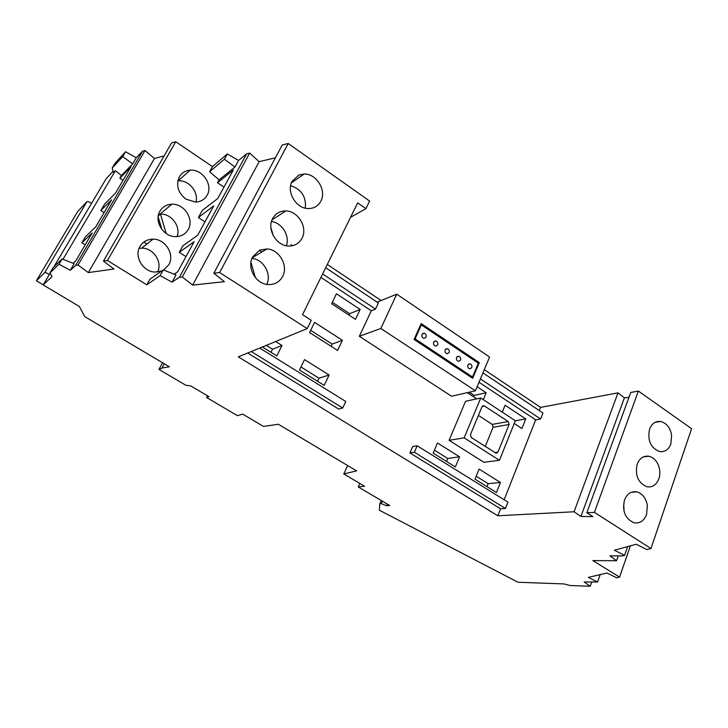 <?xml version="1.0" encoding="UTF-8"?>
<svg xmlns="http://www.w3.org/2000/svg" width="728" height="728" viewBox="0 0 728 728"><rect width="100%" height="100%" fill="white"/><g stroke="black" fill="none" stroke-linecap="round" stroke-linejoin="round"><path stroke-width="1.09" d="M505.469 508.499L500.591 508.808L409.909 452.943L412.694 446.519L417.153 445.782L507.962 502.147L505.469 508.499L414.359 452.252L417.153 445.782M630.403 545.836L619.574 577.122L592.82 560.578L616.525 560.742L609.991 555.874L622.558 555.892L624.606 555.364L614.35 550.222L636.217 544.253L646.855 549.604L650.959 548.548L594.421 512.375L586.85 512.758L592.892 516.607L580.926 516.471L574.083 511.766L617.981 392.856L624.396 397.806L628.965 397.306M586.85 512.758L630.721 392.483L638.374 391.063L691.6 428.701L650.959 548.548M113.14 171.207L106.197 178.66L53.79 266.994M125.589 151.733L115.051 163.227L112.221 167.986L122.695 156.62L132.669 163.882L136.254 157.776L125.589 151.733L122.695 156.62M164.128 155.865L154.445 158.504L144.999 150.514L142.533 151.215L136.254 157.776M275.384 157.821L259.15 161.671L249.686 153.08L246.683 153.826L238.566 160.46L227.318 153.963L212.449 166.603L175.767 141.733L171.59 142.925L103.467 261.143L113.959 269.005L88.343 272.6L78.042 265.028L75.685 265.383L70.27 270.288L58.995 264.237L49.995 272.864L52.043 276.576L43.161 284.921L79.361 306.479L84.721 316.589L169.36 366.785L162.007 368.013L158.968 369.414L162.535 362.735M172.036 282.146L160.096 275.63L146.783 284.83L149.877 279.252L163.272 269.888L175.958 274.966L172.036 282.146L179.361 277.332L182.273 276.986L192.656 285.094L224.388 281.672L213.841 273.237L282.236 144.972L288.206 143.489L369.606 201.046L365.902 208.636L350.532 217.353M617.981 392.856L540.576 407.398L484.284 369.669M381.108 300.518L327.291 264.455M409.909 452.943L414.359 452.252M540.576 407.398L539.321 410.574M574.083 511.766L497.834 515.779L238.32 356.866L307.216 328.592L219.638 272.545L288.206 143.489M213.841 273.237L219.638 272.545M175.767 141.733L107.471 260.524L146.783 284.83M107.471 260.524L103.467 261.143M347.611 465.529L343.807 473.946L356.584 470.87L278.36 424.269L263.454 426.417L242.688 414.132L237.392 415.661L206.661 397.543L209.036 396.705L190.736 385.904L185.74 385.203L158.968 369.414M343.807 473.946L364.555 486.222L358.24 486.932L359.805 483.41M619.574 577.122L616.58 577.786L606.997 573.009L588.306 577.386L597.579 581.981L584.202 581.99L590.217 586.268L570.015 585.512L563.991 583.92L518.027 582.264L379.379 510.219L379.779 503.794L381.29 503.658L386.659 505.742L389.726 505.505L358.24 486.932M365.902 208.636L357.685 202.857L302.52 314.669L311.266 320.311L307.216 328.592M247.693 353.016L338.638 409.045L342.724 408.026L251.26 351.551M259.75 348.066L345.764 401.465L342.724 408.026M291.082 244.617L292.665 245.682M272.672 218.537C275.402 213.677 279.543 211.147 285.085 210.938L285.758 210.947C298.125 210.883 307.999 227.609 301.993 238.293C299.053 243.625 294.494 246.201 288.324 246.009C276.149 245.727 266.594 229.038 272.672 218.537M292.137 181.254L298.889 175.029L304.122 174.019C316.452 173.501 326.863 190.508 320.839 201.165C318.154 206.079 313.977 208.536 308.308 208.545C296.15 208.727 286.031 191.746 292.137 181.254M252.643 256.875L259.75 250.159L266.939 248.949C279.288 249.367 288.597 265.784 282.619 276.476C279.388 282.264 274.411 284.948 267.704 284.53C255.564 283.747 246.601 267.376 252.643 256.875M251.952 258.394C263.481 259.286 271.954 274.21 266.794 284.402M250.923 262.353L255.455 277.696M271.489 221.521C282 222.732 290.072 235.918 286.404 245.764M273.309 235.781L270.88 227.573M290.636 185.676C301.474 189.28 306.361 196.769 305.305 208.144M188.215 229.52C194.367 219.465 184.366 203.658 172.108 204.213L171.799 204.222C166.548 204.486 162.59 206.807 159.933 211.184C153.672 221.157 163.563 237.019 175.703 236.627C181.299 236.509 185.476 234.143 188.215 229.52M163.636 270.033L168.841 264.655C175.011 254.518 165.356 238.875 153.017 239.166L152.443 239.166C146.929 239.43 142.77 241.86 139.976 246.455C133.77 256.383 143.007 271.926 155.109 272.063L161.698 270.989M207.098 195.286C204.604 199.527 200.801 201.793 195.686 202.075L185.995 199.19C177.96 192.784 175.748 185.331 179.379 176.822C181.791 172.809 185.394 170.598 190.19 170.188C202.493 168.887 213.35 185.112 207.098 195.286M204.978 221.894L198.371 217.563L213.75 205.842L197.743 235.126L182.737 245.982L179.243 252.334L185.986 256.629M198.371 217.563L202.275 210.456L217.754 198.517L233.333 170.024L217.508 182.783L219.092 179.898L209.6 171.726L212.449 166.603M223.978 187.142L217.508 182.783M177.869 180.872L178.151 180.844C188.725 179.752 198.944 192.056 195.896 202.066M177.05 236.582C181.063 226.672 171.444 213.55 160.433 214.05L166.212 233.542M158.276 215.87L160.433 214.05M161.907 229.493L158.149 216.789M157.594 271.999C162.754 262.053 153.362 247.829 141.733 248.13L139.084 248.33M160.096 275.63L163.272 269.888M246.683 153.826L179.361 277.332M182.273 276.986L249.686 153.08M219.092 179.898L234.962 167.049L238.566 160.46M179.243 252.334L194.158 241.669L177.714 271.753L174.056 274.201M209.6 171.726L224.406 159.232L234.962 167.049M227.318 153.963L224.406 159.232M252.734 256.72L253.308 257.102M259.35 250.341L261.853 251.988M259.15 161.671L192.656 285.094M154.445 158.504L88.343 272.6M142.533 151.215L75.685 265.383M78.042 265.028L144.999 150.514M132.669 163.882L121.412 175.566L115.388 170.68L113.541 172.654L112.221 167.986M50.15 273.146L43.161 284.921M115.388 170.68L62.981 259.277M58.995 264.237L62.135 258.941L53.053 267.713L49.995 272.864M62.135 258.941L74.147 263.682L70.27 270.288M43.234 284.803L36.4 280.735L44.636 272.691C45.764 272.445 47.302 273.1 49.249 274.656M91.419 203.576C89.58 201.947 88.088 201.319 86.914 201.674L77.705 211.502L36.4 280.735M164.273 363.763L162.007 368.013M206.661 397.543L207.535 395.823M381.29 503.658L382.373 501.164M387.369 504.113L386.659 505.742M381.217 500.482L379.779 503.794M590.217 586.268L591.646 582.236M597.579 581.981L600.181 574.601M616.525 560.742L618.227 555.883M624.606 555.364L627.645 546.591M646.573 514.496L647.356 505.332C645.954 498.061 642.451 493.575 636.827 491.873C631.212 491.009 627.099 493.739 624.488 500.054C622.076 511.247 625.243 518.818 633.979 522.759C639.766 523.723 643.962 520.966 646.573 514.496M658.876 478.769C660.369 474.083 660.123 469.369 658.148 464.628C655.974 459.996 652.88 457.202 648.857 456.256C643.516 455.555 639.63 458.185 637.182 464.155C634.843 475.402 638.11 482.937 646.965 486.75C652.461 487.551 656.438 484.894 658.876 478.769M670.888 443.889L671.616 435.071C670.106 427.536 666.439 423.014 660.615 421.494C655.546 420.93 651.869 423.469 649.576 429.111C647.31 440.413 650.659 447.902 659.623 451.597C664.846 452.252 668.604 449.676 670.888 443.889M594.421 512.375L638.374 391.063M624.005 511.165L623.878 506.633L623.441 506.815M121.412 175.566L119.829 178.251L131.049 166.648L115.57 193.047L104.705 203.977L100.819 210.574L111.593 199.827L95.714 226.899L85.322 236.928L81.864 242.815L92.165 232.951L75.885 260.715L73.1 263.263M123.05 180.289L119.829 178.251M104.104 212.594L100.819 210.574M81.864 242.815L85.203 244.826M143.835 242.069L146.91 244.016M580.926 516.471L624.396 397.806M482.937 372.882L542.97 413.013L540.622 418.982L535.672 419.847L504.149 499.781M500.591 508.808L497.834 515.779M467.258 392.665L476.704 398.862M483.301 399.663L486.168 392.756L477.113 386.768M500.445 482.482L479.097 469.087L474.993 479.16L496.46 492.51L500.445 482.482L488.17 483.674L486.986 486.613M329.101 375.02L304.522 359.614L299.481 370.024L324.197 385.385L329.101 375.02L318.973 378.205L317.526 381.245M262.417 346.974L276.822 355.937L282 345.481L275.685 341.532M459.55 456.829L437.446 442.97L433.133 453.125L455.346 466.939L459.55 456.829L447.747 458.476L446.501 461.443M336.436 293.775L331.622 303.703L355.464 319.337L360.151 309.446L336.436 293.775M342.415 340.313L314.569 322.377L309.6 332.55L337.61 350.441L342.415 340.313L332.159 344.062L331.104 346.282M514.241 423.478L521.921 428.519L525.743 418.919L505.077 405.259L502.275 412.139M499.463 460.305L483.893 462.28L449.103 440.322L465.556 401.274L480.744 397.989L515.342 420.729L499.463 460.305L464.146 437.837L480.744 397.989M535.672 419.847L479.006 382.255M359.341 336.281L380.853 328.483L475.42 390.8L451.569 396.241L359.341 336.281L371.298 310.792L320.921 277.368M469.287 392.201L474.183 395.413L473.591 396.824M486.168 392.756L474.183 395.413M476.194 476.212L488.17 483.674M300.955 366.967L318.973 378.205M266.311 345.372L272.536 349.249L271.007 352.316M282 345.481L272.536 349.249M434.398 450.15L447.747 458.476M332.323 302.266L349.713 313.686L349.031 315.124M360.151 309.446L349.713 313.686M310.692 330.321L332.159 344.062M525.743 418.919L515.324 420.757M482.7 405.896L484.411 405.951L508.244 421.567L492.246 424.397L478.396 415.406M483.72 405.687L481.991 406.752L470.452 434.571L471.325 437.555L496.15 453.253L497.952 452.152L509.1 424.488L508.244 421.567M485.257 446.446L493.084 427.254L492.246 424.397M449.103 440.322L464.146 437.837M325.671 267.74L378.369 302.975L375.493 309.127L371.298 310.792M375.493 309.127L322.613 273.946M377.122 302.138L396.733 294.167L380.853 328.483M475.42 390.8L489.589 357.029L396.733 294.167M540.622 418.982L480.407 378.924M421.194 323.587L414.077 339.439L472.663 378.305L479.288 362.608L421.194 323.587M472.499 376.986L415.096 338.875L421.357 324.925L478.332 363.172L472.499 376.986L471.171 377.313M456.565 357.475L458.558 356.238C460.351 356.829 461.006 358.121 460.533 360.114L458.531 361.352C456.747 360.76 456.092 359.468 456.565 357.475M422.031 334.416L424.042 333.187C425.916 333.779 426.608 335.089 426.117 337.137L424.096 338.374C422.222 337.783 421.53 336.463 422.031 334.416M467.858 365.01L469.842 363.782C471.608 364.364 472.263 365.647 471.79 367.631L469.797 368.869C468.04 368.277 467.394 366.994 467.858 365.01M433.651 342.178L435.653 340.941C437.51 341.532 438.183 342.843 437.692 344.872L435.681 346.109C433.833 345.509 433.16 344.198 433.651 342.178M445.163 349.859L447.156 348.63C448.985 349.213 449.649 350.514 449.167 352.534L447.165 353.762C445.345 353.171 444.681 351.87 445.163 349.859M415.096 338.875L414.196 339.166M421.357 324.925L420.456 325.234M479.288 362.608L478.005 362.954M86.914 201.674L44.636 272.691M484.411 405.951L482.173 406.415M497.952 452.152L494.867 452.579M509.1 424.488L493.084 427.254M252.225 257.748L266.939 248.949M272.072 219.829L285.758 210.947M304.122 174.019L291.428 182.837M158.331 215.57L171.799 204.222M141.733 248.13L153.017 239.166M660.615 421.494L655.155 422.295M631.431 492.265L636.827 491.873M643.406 456.856L648.857 456.256M458.558 356.238L457.211 356.62M424.042 333.187L422.559 333.679M469.842 363.782L468.541 364.127M435.653 340.941L434.225 341.396M447.156 348.63L445.773 349.04M190.19 170.188L178.151 180.844"/></g></svg>
